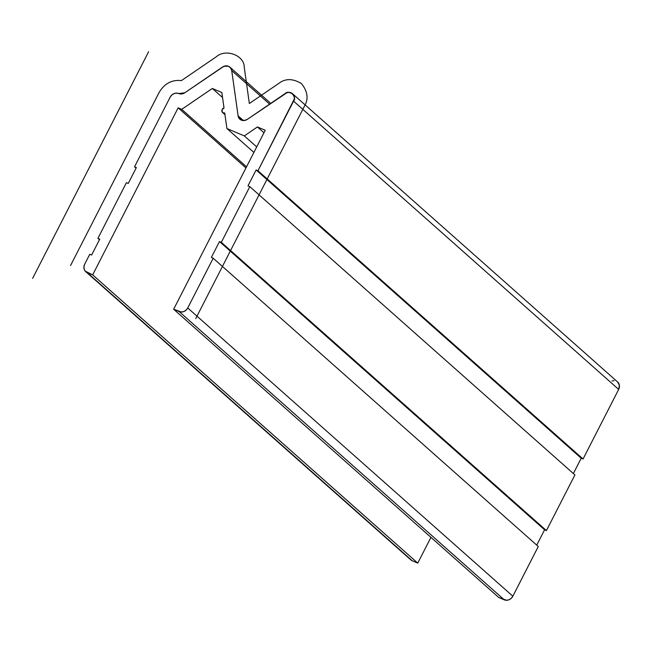 <?xml version="1.0" encoding="UTF-8"?>
<svg xmlns="http://www.w3.org/2000/svg" width="652" height="652" viewBox="0 0 652 652"><rect width="100%" height="100%" fill="white"/><g stroke="black" fill="none" stroke-linecap="round" stroke-linejoin="round"><path stroke-width="0.98" d="M292.544 93.749A6.764 5.925 131.6 0 0 285.03 93.635L247.385 119.324L286.937 92.698L288.958 92.397L292.528 93.733L294.305 97.099L294.256 99.145L257.956 170.751L256.122 169.968L247.98 185.877L249.822 186.659L221.33 242.34L219.488 241.558L544.583 529.807L546.425 530.589L221.33 242.34L546.425 530.589L574.917 474.909L249.822 186.659L574.917 474.909L546.425 530.589L544.583 529.807L219.488 241.558L211.346 257.467L213.188 258.241L187.743 307.956L186.162 310.059L183.97 311.493L181.517 312.023L173.652 309.235L498.747 597.485L506.62 600.272L509.073 599.742L511.258 598.316L512.847 596.205L538.283 546.498L213.188 258.241L538.283 546.498L512.847 596.205L187.743 307.956A6.764 5.925 131.6 0 1 179.17 311.583L504.273 599.832L498.747 597.485L173.652 309.235L265.234 130.27L257.426 126.953L244.304 135.909L226.92 128.534L224.728 112.983L226.92 128.534L253.889 152.446L226.92 128.534L244.304 135.909L256.717 146.912L244.304 135.909L257.426 126.953L263.962 132.755L257.426 126.953L265.234 130.27L173.652 309.235L179.17 311.583L504.273 599.832A6.764 5.925 -48.4 0 0 512.847 596.205L187.743 307.956L213.188 258.241L211.346 257.467L219.488 241.558L221.33 242.34L249.822 186.659L247.98 185.877L256.122 169.968L257.956 170.751L293.571 101.15L618.675 389.407A6.764 5.925 -48.4 0 0 617.64 381.999L292.544 93.749A6.764 5.925 131.6 0 1 293.571 101.15L618.675 389.407L583.059 459L257.956 170.751L583.059 459L581.217 458.217L256.122 169.968L581.217 458.217L573.377 473.539L581.217 458.217L583.059 459L618.675 389.407L619.4 385.356L617.623 381.982M224.728 112.983A2.706 2.372 131.6 0 1 224.027 108.036L221.835 92.486L224.027 108.036L222.365 109.243L221.876 111.19L222.854 112.739L224.728 112.983L226.92 128.534L244.304 135.909L257.426 126.953L265.234 130.27L173.652 309.235L179.17 311.583C182.699 312.61 185.551 311.403 187.743 307.956L213.188 258.241L211.346 257.467L219.488 241.558L221.33 242.34L249.822 186.659L247.98 185.877L256.122 169.968L257.956 170.751L293.571 101.15C297.459 96.504 289.154 89.194 285.03 93.635L247.385 119.324A6.764 5.925 131.6 0 1 239.871 119.21A6.764 5.925 131.6 0 1 238.11 115.852L231.721 70.546L269.618 104.149L231.721 70.546L238.11 115.852L243.416 120.555L238.11 115.852L238.502 117.278L241.525 120.204L244.467 120.49L247.385 119.324C242.715 121.525 239.626 120.367 238.11 115.852L231.721 70.546A6.764 5.925 131.6 0 0 229.96 67.189A6.764 5.925 131.6 0 0 222.446 67.074L184.801 92.763A6.764 5.925 131.6 0 1 178.73 93.554L181.761 93.945L184.801 92.763L223.864 66.317L228.306 66.194L230.604 67.873L231.721 70.546C230.205 66.031 227.116 64.874 222.446 67.074L184.801 92.763L178.73 93.554A6.764 5.925 131.6 0 0 170.148 97.181L134.54 166.773L136.374 167.556L128.232 183.465L126.398 182.682L97.906 238.363L99.748 239.145L91.606 255.054L89.764 254.272L84.678 264.215L89.764 254.272L91.606 255.054L99.748 239.145L97.906 238.363L99.446 239.732L97.906 238.363L126.398 182.682L128.232 183.465L136.374 167.556L134.54 166.773L136.081 168.143L134.54 166.773L170.148 97.181L171.737 95.07L173.929 93.644L176.382 93.114L178.73 93.554C175.201 92.519 172.34 93.725 170.148 97.181L134.54 166.773L136.374 167.556L128.232 183.465L126.398 182.682L97.906 238.363L99.748 239.145L91.606 255.054L89.764 254.272L84.678 264.215A6.764 5.925 131.6 0 0 85.705 271.615A6.764 5.925 131.6 0 0 87.148 272.52L92.665 274.867L178.143 107.833L181.721 109.349L212.332 88.46L221.835 92.486L212.332 88.46L222.544 97.507L212.332 88.46L181.721 109.349L246.529 166.814L181.721 109.349L178.143 107.833L245.951 167.955L178.143 107.833L92.665 274.867L417.761 563.116L92.665 274.867L85.265 271.167L84.132 269.121L83.929 266.676L84.678 264.215C83.187 267.956 84.01 270.727 87.148 272.52L92.665 274.867L178.143 107.833L181.721 109.349L212.332 88.46L221.835 92.486L224.027 108.036C220.938 107.971 221.884 114.67 224.728 112.983M85.705 271.615L410.809 559.872A6.764 5.925 -48.4 0 0 412.243 560.769L417.761 563.116L430.939 537.362L417.761 563.116L412.243 560.769L87.148 272.52L410.361 559.424M544.583 529.807L536.743 545.129L544.583 529.807M612.032 380.955L614.054 380.654M195.739 318.608L304.614 105.836C308.706 98.843 307.662 91.419 301.468 83.586C292.911 78.444 285.413 78.338 278.983 83.277L249.349 103.505L244.223 67.132C244.353 55.347 225.706 48.37 216.399 56.716L181.419 80.595C171.9 79.568 164.467 83.537 159.104 92.494L70.579 265.494M148.607 51.728L32.6 278.42M224.956 114.646L222.609 112.56M270.767 103.366L229.96 67.189"/></g></svg>
